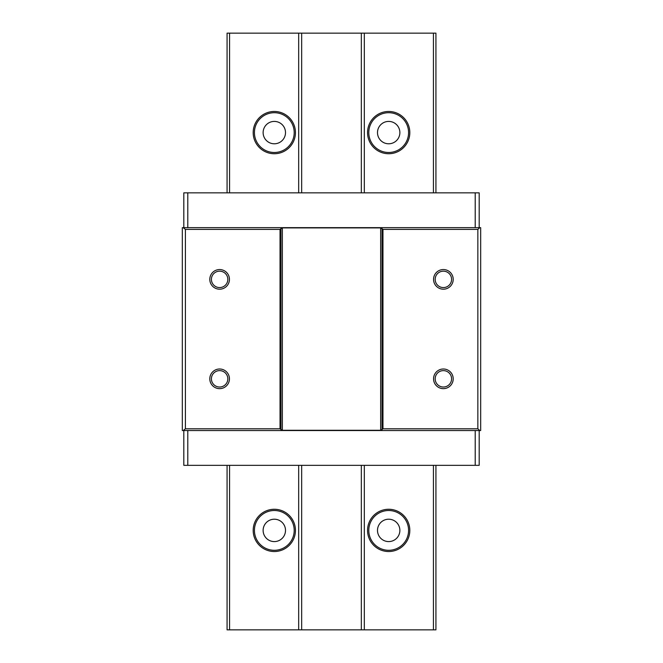 <?xml version="1.0" encoding="UTF-8"?>
<svg xmlns="http://www.w3.org/2000/svg" width="663" height="663" viewBox="0 0 663 663"><rect width="100%" height="100%" fill="white"/><g stroke="black" fill="none" stroke-linecap="round" stroke-linejoin="round"><path stroke-width="0.99" d="M443.381 289.192A9.821 9.821 0 0 1 433.561 279.372A9.821 9.821 0 0 1 443.381 269.551A9.821 9.821 0 0 1 453.202 279.372A9.821 9.821 0 0 1 443.381 289.192M443.381 271.167A8.205 8.205 0 0 0 435.177 279.372A8.205 8.205 0 0 0 443.381 287.576A8.205 8.205 0 0 0 451.586 279.372A8.205 8.205 0 0 0 443.381 271.167M443.381 388.642A9.821 9.821 0 0 1 433.561 378.822A9.821 9.821 0 0 1 443.381 369.001A9.821 9.821 0 0 1 453.202 378.822A9.821 9.821 0 0 1 443.381 388.642M443.381 370.617A8.205 8.205 0 0 0 435.177 378.822A8.205 8.205 0 0 0 443.381 387.026A8.205 8.205 0 0 0 451.586 378.822A8.205 8.205 0 0 0 443.381 370.617M219.619 388.642A9.821 9.821 0 0 1 209.798 378.822A9.821 9.821 0 0 1 219.619 369.001A9.821 9.821 0 0 1 229.439 378.822A9.821 9.821 0 0 1 219.619 388.642M219.619 370.617A8.205 8.205 0 0 0 211.414 378.822A8.205 8.205 0 0 0 219.619 387.026A8.205 8.205 0 0 0 227.823 378.822A8.205 8.205 0 0 0 219.619 370.617M219.619 271.167A8.205 8.205 0 0 0 211.414 279.372A8.205 8.205 0 0 0 219.619 287.576A8.205 8.205 0 0 0 227.823 279.372A8.205 8.205 0 0 0 219.619 271.167M219.619 289.192A9.821 9.821 0 0 1 209.798 279.372A9.821 9.821 0 0 1 219.619 269.551A9.821 9.821 0 0 1 229.439 279.372A9.821 9.821 0 0 1 219.619 289.192M364.319 465.343L364.319 629.85L227.077 629.85L227.077 465.343M298.681 192.867L298.681 33.15L301.665 33.15L301.665 192.85M364.319 192.85L364.319 33.15L361.335 33.15L361.335 192.85M479.183 192.85L479.183 227.658L479.183 192.85L183.817 192.85L183.817 227.658L183.817 192.85M479.183 465.343L479.183 430.536L479.183 465.343L183.817 465.343L183.817 430.536L183.817 465.343M185.408 428.795L280.035 428.795L280.035 229.398L185.408 229.398L185.408 428.795L183.212 430.536L479.805 430.536L477.849 428.795L382.965 428.795L380.653 430.287L282.347 430.287L280.035 428.795M183.212 430.536L182.325 430.536L182.325 227.658L479.805 227.658L477.849 229.398L382.965 229.398L380.653 227.906L282.347 227.906L280.035 229.398M183.212 227.658L185.408 229.398M479.805 227.658L480.675 227.658L480.675 430.536L479.805 430.536M477.849 229.398L477.849 428.795M182.325 227.658L182.325 430.536M382.965 229.398L382.965 428.795M274.316 509.267A21.133 21.133 0 0 0 253.183 530.4A21.133 21.133 0 0 0 274.316 551.533A21.133 21.133 0 0 0 295.449 530.4A21.133 21.133 0 0 0 274.316 509.267M274.316 510.51A19.89 19.89 0 0 0 254.426 530.4A19.89 19.89 0 0 0 274.316 550.29A19.89 19.89 0 0 0 294.206 530.4A19.89 19.89 0 0 0 274.316 510.51M274.316 519.212A11.188 11.188 0 0 0 263.128 530.4A11.188 11.188 0 0 0 274.316 541.588A11.188 11.188 0 0 0 285.504 530.4A11.188 11.188 0 0 0 274.316 519.212M388.684 509.267A21.133 21.133 0 0 0 367.551 530.4A21.133 21.133 0 0 0 388.684 551.533A21.133 21.133 0 0 0 409.817 530.4A21.133 21.133 0 0 0 388.684 509.267M388.684 510.51A19.89 19.89 0 0 0 368.794 530.4A19.89 19.89 0 0 0 388.684 550.29A19.89 19.89 0 0 0 408.574 530.4A19.89 19.89 0 0 0 388.684 510.51M388.684 519.212A11.188 11.188 0 0 0 377.496 530.4A11.188 11.188 0 0 0 388.684 541.588A11.188 11.188 0 0 0 399.872 530.4A11.188 11.188 0 0 0 388.684 519.212M388.684 111.467A21.133 21.133 0 0 0 367.551 132.6A21.133 21.133 0 0 0 388.684 153.733A21.133 21.133 0 0 0 409.817 132.6A21.133 21.133 0 0 0 388.684 111.467M388.684 112.71A19.89 19.89 0 0 0 368.794 132.6A19.89 19.89 0 0 0 388.684 152.49A19.89 19.89 0 0 0 408.574 132.6A19.89 19.89 0 0 0 388.684 112.71M388.684 121.412A11.188 11.188 0 0 0 377.496 132.6A11.188 11.188 0 0 0 388.684 143.788A11.188 11.188 0 0 0 399.872 132.6A11.188 11.188 0 0 0 388.684 121.412M274.316 111.467A21.133 21.133 0 0 0 253.183 132.6A21.133 21.133 0 0 0 274.316 153.733A21.133 21.133 0 0 0 295.449 132.6A21.133 21.133 0 0 0 274.316 111.467M274.316 112.71A19.89 19.89 0 0 0 254.426 132.6A19.89 19.89 0 0 0 274.316 152.49A19.89 19.89 0 0 0 294.206 132.6A19.89 19.89 0 0 0 274.316 112.71M274.316 121.412A11.188 11.188 0 0 0 263.128 132.6A11.188 11.188 0 0 0 274.316 143.788A11.188 11.188 0 0 0 285.504 132.6A11.188 11.188 0 0 0 274.316 121.412M227.077 192.85L227.077 33.15L298.681 33.15M229.564 33.15L229.564 192.85M229.564 465.343L229.564 629.85M298.681 465.343L298.681 629.85M301.665 465.343L301.665 629.85M361.335 465.343L361.335 629.85M301.665 33.15L361.335 33.15M364.319 629.85L433.436 629.85L433.436 465.343M433.436 192.85L433.436 33.15L435.923 33.15L435.923 192.85M364.319 33.15L433.436 33.15M435.923 465.343L435.923 629.85L433.436 629.85M380.653 430.287L380.653 227.906M382.054 228.486L382.054 429.707M282.347 227.906L282.347 430.287M280.946 429.707L280.946 228.486M475.205 465.343L475.205 430.536M187.795 465.343L187.795 430.536M475.205 192.85L475.205 227.658M187.795 192.85L187.795 227.658"/></g></svg>
